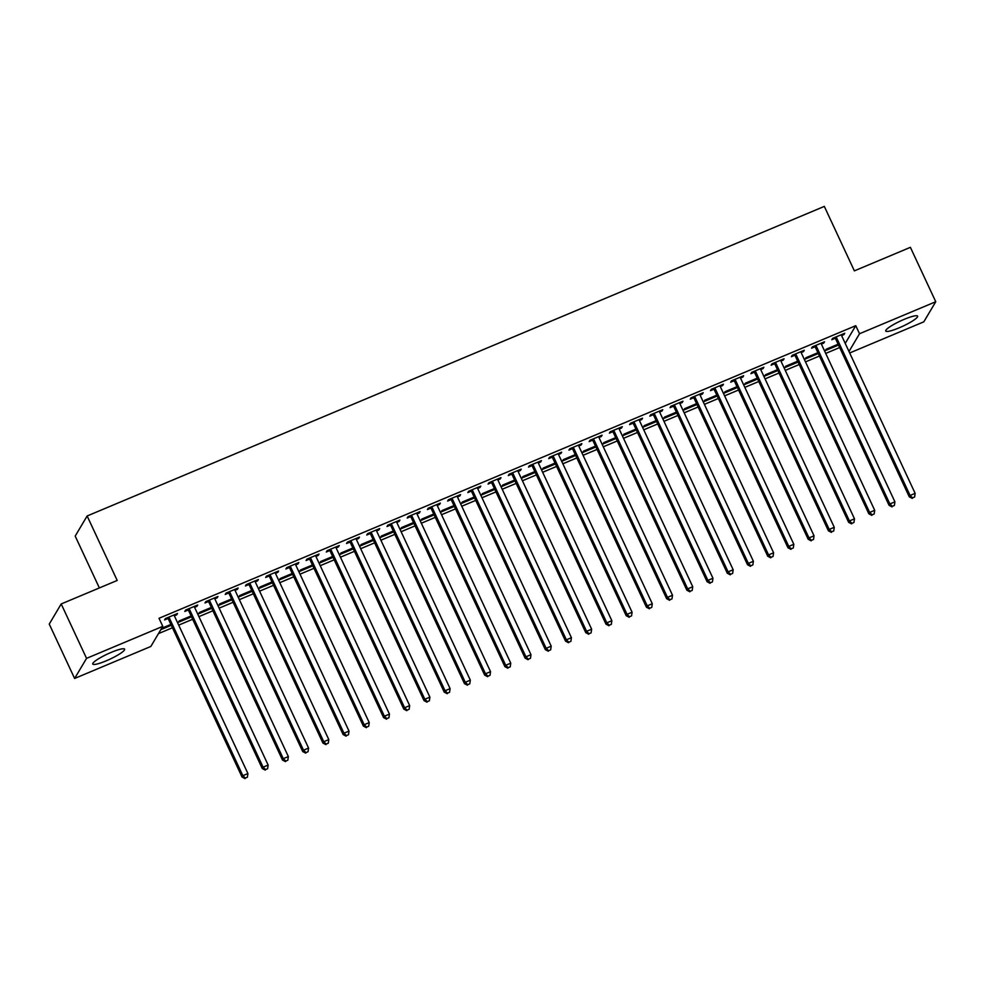 <?xml version="1.0" encoding="UTF-8"?>
<svg xmlns="http://www.w3.org/2000/svg" width="985" height="985" viewBox="0 0 985 985"><rect width="100%" height="100%" fill="white"/><g stroke="black" fill="none" stroke-linecap="round" stroke-linejoin="round"><path stroke-width="1.48" d="M111.206 652.378A17.57 2.856 -25 0 1 124.615 649.189A17.57 2.856 -25 0 1 106.171 660.849A17.57 2.856 -25 0 1 92.762 664.038A17.57 2.856 -25 0 1 111.206 652.378M904.193 319.349A17.57 2.856 -25 0 1 917.601 316.16A17.57 2.856 -25 0 1 899.157 327.833A17.57 2.856 -25 0 1 885.749 331.009A17.57 2.856 -25 0 1 904.193 319.349M158.462 633.626L172.449 627.753M178.704 625.118L192.666 619.257M198.921 616.635L212.883 610.774M219.138 608.139L233.1 602.278M239.367 599.643L253.317 593.783M259.584 591.16L273.534 585.299M279.802 582.664L293.764 576.804M300.019 574.169L313.981 568.308M320.236 565.685L334.198 559.825M340.453 557.19L354.415 551.329M360.67 548.707L374.632 542.833M380.899 540.211L394.85 534.35M401.117 531.715L415.067 525.855M421.334 523.232L435.296 517.359M441.551 514.736L455.513 508.876M461.768 506.241L475.73 500.38M481.985 497.757L495.947 491.897M502.202 489.262L516.165 483.401M522.432 480.766L536.382 474.905M542.649 472.283L556.599 466.422M562.866 463.787L576.828 457.926M583.083 455.292L597.045 449.431M603.3 446.808L617.263 440.948M623.517 438.313L637.48 432.452M643.734 429.829L657.697 423.956M663.964 421.334L677.914 415.473M684.181 412.838L698.131 406.977M704.398 404.355L718.361 398.494M724.615 395.859L738.578 389.998M744.832 387.364L758.795 381.503M765.049 378.88L779.012 373.019M785.267 370.385L799.229 364.524M805.496 361.889L819.446 356.028M825.713 353.406L839.663 347.545M150.84 646.455L74.614 678.468L86.557 658.362L162.784 626.349L150.84 646.455M86.557 658.362L61.193 603.965L49.25 624.084L74.614 678.468M99.374 587.934L75.192 536.099L87.136 515.98L824.322 206.394L854.377 270.863L910.386 247.333L935.75 301.73L923.807 321.836L849.686 352.975M190.068 616.376L190.462 617.226L191.164 616.044M190.462 617.226L178.334 622.323L179.147 620.956L191.115 615.933M196.52 605.504L196.926 606.354L197.726 604.987L185.599 610.084L184.786 611.451L188.061 610.072M196.926 606.354L194.599 607.326M230.502 599.385L230.909 600.247L231.598 599.065M230.909 600.247L218.768 605.332L219.581 603.977L231.549 598.954M236.966 588.513L237.36 589.375L238.161 588.008L226.033 593.105L225.233 594.46L228.495 593.093M237.36 589.375L235.033 590.347M270.949 582.406L271.343 583.255L272.045 582.086M271.343 583.255L259.215 588.353L260.015 586.998L271.983 581.963M277.401 571.534L277.795 572.384L278.607 571.029L266.467 576.126L265.667 577.481L268.942 576.102M277.795 572.384L275.468 573.369M311.383 565.427L311.777 566.277L312.479 565.094M311.777 566.277L299.649 571.374L300.45 570.007L312.43 564.984M317.835 554.555L318.229 555.405L319.041 554.05L306.914 559.135L306.101 560.502L309.376 559.123M318.229 555.405L315.914 556.377M351.817 548.448L352.211 549.298L352.913 548.116M352.211 549.298L340.084 554.395L340.896 553.028L352.864 548.005M358.269 537.564L358.675 538.426L359.476 537.059L347.348 542.156L346.535 543.523L349.81 542.144M358.675 538.426L356.348 539.398M392.252 531.457L392.658 532.319L393.36 531.137M392.658 532.319L380.518 537.404L381.33 536.049L393.298 531.026M398.716 520.585L399.11 521.434L399.922 520.08L387.782 525.177L386.982 526.532L390.257 525.165M399.11 521.434L396.783 522.419M432.698 514.478L433.092 515.327L433.794 514.145M433.092 515.327L420.964 520.425L421.765 519.07L433.745 514.035M439.15 503.606L439.544 504.455L440.357 503.101L428.229 508.198L427.416 509.553L430.691 508.174M439.544 504.455L437.229 505.428M473.132 497.499L473.526 498.348L474.228 497.166M473.526 498.348L461.399 503.446L462.211 502.079L474.179 497.056M479.584 486.627L479.99 487.476L480.791 486.122L468.663 491.207L467.85 492.574L471.125 491.195M479.99 487.476L477.663 488.449M513.567 480.508L513.973 481.369L514.663 480.188M513.973 481.369L501.833 486.455L502.645 485.1L514.613 480.077M520.031 469.636L520.425 470.498L521.225 469.131L509.097 474.228L508.297 475.583L511.56 474.216M520.425 470.498L518.098 471.47M554.013 463.529L554.407 464.378L555.109 463.209M554.407 464.378L542.279 469.476L543.08 468.121L555.048 463.085M560.465 452.657L560.859 453.506L561.672 452.152L549.531 457.249L548.731 458.604L552.006 457.225M560.859 453.506L558.532 454.491M594.447 446.55L594.841 447.399L595.543 446.217M594.841 447.399L582.714 452.497L583.514 451.142L595.494 446.106M600.899 435.678L601.293 436.527L602.106 435.173L589.978 440.258L589.165 441.625L592.441 440.246M601.293 436.527L598.979 437.5M634.882 429.571L635.276 430.42L635.978 429.238M635.276 430.42L623.148 435.518L623.961 434.151L635.928 429.128M641.333 418.687L641.74 419.548L642.54 418.182L630.412 423.279L629.6 424.646L632.875 423.267M641.74 419.548L639.413 420.521M675.316 412.58L675.722 413.441L676.424 412.259M675.722 413.441L663.582 418.526L664.395 417.172L676.363 412.149M681.78 401.708L682.174 402.557L682.987 401.203L670.847 406.3L670.046 407.655L673.321 406.288M682.174 402.557L679.847 403.542M715.763 395.601L716.157 396.45L716.858 395.268M716.157 396.45L704.029 401.548L704.829 400.193L716.809 395.157M722.214 384.729L722.608 385.578L723.421 384.224L711.293 389.321L710.48 390.676L713.756 389.297M722.608 385.578L720.294 386.551M756.197 378.622L756.591 379.471L757.293 378.289M756.591 379.471L744.463 384.569L745.276 383.202L757.243 378.178M762.649 367.75L763.055 368.599L763.855 367.245L751.727 372.33L750.915 373.697L754.19 372.318M763.055 368.599L760.728 369.572M796.631 361.63L797.037 362.492L797.727 361.31M797.037 362.492L784.897 367.577L785.71 366.223L797.678 361.2M803.095 350.758L803.489 351.62L804.289 350.254L792.162 355.351L791.361 356.705L794.624 355.339M803.489 351.62L801.162 352.593M837.078 344.651L837.472 345.501L838.173 344.331M837.472 345.501L825.344 350.598L826.144 349.244L838.112 344.208M843.529 333.78L843.923 334.629L844.736 333.275L832.596 338.372L831.796 339.726L835.071 338.348M843.923 334.629L841.596 335.614M845.228 343.42L855.768 325.678L159.028 618.284L162.784 626.349M823.312 342.275L823.706 343.125L824.519 341.77L812.379 346.855L811.578 348.222L814.854 346.843M823.706 343.125L821.379 344.097M816.848 353.147L817.255 353.997L817.956 352.815M817.255 353.997L805.114 359.094L805.927 357.727L817.895 352.704M782.866 359.254L783.272 360.104L784.072 358.749L771.945 363.847L771.132 365.201L774.407 363.822M783.272 360.104L780.945 361.089M776.414 370.126L776.808 370.976L777.51 369.806M776.808 370.976L764.68 376.073L765.493 374.719L777.461 369.683M742.431 376.233L742.825 377.095L743.638 375.728L731.51 380.826L730.698 382.18L733.973 380.813M742.825 377.095L740.511 378.068M735.98 387.105L736.374 387.967L737.075 386.785M736.374 387.967L724.246 393.052L725.046 391.698L737.026 386.674M701.997 393.224L702.391 394.074L703.204 392.707L691.064 397.805L690.263 399.171L693.538 397.792M702.391 394.074L700.064 395.047M695.545 404.096L695.939 404.946L696.641 403.764M695.939 404.946L683.812 410.043L684.612 408.677L696.58 403.653M661.563 410.203L661.957 411.053L662.757 409.698L650.629 414.796L649.829 416.15L653.092 414.771M661.957 411.053L659.63 412.025M655.099 421.075L655.505 421.925L656.195 420.743M655.505 421.925L643.365 427.022L644.178 425.668L656.145 420.632M621.116 427.182L621.523 428.032L622.323 426.677L610.195 431.775L609.383 433.129L612.658 431.762M621.523 428.032L619.196 429.017M614.665 438.054L615.059 438.904L615.76 437.734M615.059 438.904L602.931 444.001L603.743 442.647L615.711 437.623M580.682 444.161L581.076 445.023L581.889 443.656L569.761 448.754L568.948 450.108L572.223 448.741M581.076 445.023L578.761 445.996M574.23 455.033L574.624 455.895L575.326 454.713M574.624 455.895L562.497 460.992L563.297 459.626L575.277 454.602M540.248 461.152L540.642 462.002L541.454 460.648L529.314 465.733L528.514 467.099L531.789 465.72M540.642 462.002L538.315 462.975M533.784 472.024L534.19 472.874L534.892 471.692M534.19 472.874L522.05 477.971L522.863 476.605L534.83 471.581M499.801 478.131L500.208 478.981L501.008 477.627L488.88 482.724L488.067 484.078L491.343 482.699M500.208 478.981L497.881 479.966M493.35 489.003L493.744 489.853L494.445 488.683M493.744 489.853L481.616 494.95L482.428 493.596L494.396 488.56M459.367 495.11L459.761 495.972L460.574 494.605L448.446 499.703L447.633 501.057L450.908 499.69M459.761 495.972L457.446 496.945M452.915 505.982L453.309 506.844L454.011 505.662M453.309 506.844L441.181 511.929L441.982 510.575L453.962 505.551M418.933 512.101L419.327 512.951L420.139 511.584L407.999 516.682L407.199 518.048L410.474 516.669M419.327 512.951L417 513.924M412.481 522.973L412.875 523.823L413.577 522.641M412.875 523.823L400.747 528.92L401.548 527.554L413.515 522.53M378.499 529.08L378.893 529.93L379.693 528.576L367.565 533.661L366.765 535.027L370.028 533.648M378.893 529.93L376.565 530.903M372.035 539.952L372.441 540.802L373.13 539.62M372.441 540.802L360.301 545.899L361.113 544.545L373.081 539.509M338.052 546.059L338.458 546.909L339.259 545.555L327.131 550.652L326.318 552.006L329.593 550.64M338.458 546.909L336.131 547.894M331.6 556.931L331.994 557.781L332.696 556.611M331.994 557.781L319.866 562.878L320.679 561.524L332.647 556.488M297.618 563.038L298.012 563.9L298.824 562.534L286.697 567.631L285.884 568.985L289.159 567.619M298.012 563.9L295.697 564.873M291.166 573.91L291.56 574.772L292.262 573.59M291.56 574.772L279.432 579.869L280.232 578.503L292.213 573.479M257.183 580.03L257.577 580.879L258.39 579.525L246.25 584.61L245.45 585.976L248.725 584.597M257.577 580.879L255.25 581.852M250.719 590.901L251.126 591.751L251.828 590.569M251.126 591.751L238.986 596.848L239.798 595.482L251.766 590.458M216.737 597.009L217.143 597.858L217.944 596.504L205.816 601.601L205.003 602.955L208.278 601.576M217.143 597.858L214.816 598.843M210.285 607.88L210.679 608.73L211.381 607.548M210.679 608.73L198.551 613.827L199.364 612.473L211.332 607.437M176.303 613.987L176.697 614.849L177.509 613.483L165.381 618.58L164.569 619.934L167.844 618.568M176.697 614.849L174.382 615.822M169.851 624.859L170.245 625.721L170.947 624.539M170.245 625.721L160.801 629.686M170.898 624.428L161.614 628.319M855.768 325.678L859.523 333.743L935.75 301.73M61.193 603.965L117.203 580.448L87.136 515.98M848.996 351.485L859.523 333.743M836.634 337.929L835.822 339.296L909.278 496.822L910.091 495.467L836.634 337.929A2.253 2.167 30.7 0 0 836.13 337.239L835.871 336.993M912.578 497.856L914.609 497.006L912.578 497.856L910.091 495.467L915.139 493.337L841.683 335.811A2.253 2.167 30.7 0 1 841.473 334.998L841.461 334.654M835.822 339.296A2.253 2.167 30.7 0 0 835.329 338.594L834.32 337.646M909.278 496.822L912.258 498.398M914.609 497.006L915.139 493.337M816.405 346.425L815.605 347.779L889.061 505.317L889.874 503.951L816.405 346.425A2.253 2.167 30.7 0 0 815.912 345.735L815.654 345.489M892.361 506.339L894.38 505.49L892.361 506.339L889.874 503.951L894.922 501.833L821.465 344.294A2.253 2.167 30.7 0 1 821.256 343.482L821.244 343.137M815.605 347.779A2.253 2.167 30.7 0 0 815.1 347.089L814.103 346.141M889.061 505.317L892.041 506.881M894.38 505.49L894.922 501.833M796.188 354.908L795.387 356.274L868.844 513.801L869.644 512.446L796.188 354.908A2.253 2.167 30.7 0 0 795.695 354.218L795.437 353.972M872.144 514.835L874.163 513.985L872.144 514.835L869.644 512.446L874.705 510.316L801.248 352.79A2.253 2.167 30.7 0 1 801.039 351.977L801.027 351.633M795.387 356.274A2.253 2.167 30.7 0 0 794.883 355.585L793.885 354.625M868.844 513.801L871.823 515.377M874.163 513.985L874.705 510.316M775.971 363.403L775.17 364.758L848.627 522.296L849.427 520.942L775.971 363.403A2.253 2.167 30.7 0 0 775.478 362.714L775.22 362.468M851.926 523.331L853.946 522.481L851.926 523.331L849.427 520.942L854.487 518.812L781.031 361.286A2.253 2.167 30.7 0 1 780.822 360.473L780.809 360.128M775.17 364.758A2.253 2.167 30.7 0 0 774.666 364.068L773.668 363.12M848.627 522.296L851.606 523.872M853.946 522.481L854.487 518.812M755.754 371.899L754.941 373.253L828.41 530.792L829.21 529.425L755.754 371.899A2.253 2.167 30.7 0 0 755.261 371.21L755.003 370.963M831.709 531.814L833.729 530.964L831.709 531.814L829.21 529.425L834.27 527.307L760.802 369.769A2.253 2.167 30.7 0 1 760.605 368.956L760.58 368.612M754.941 373.253A2.253 2.167 30.7 0 0 754.448 372.564L753.451 371.616M828.41 530.792L831.389 532.356M833.729 530.964L834.27 527.307M735.536 380.382L734.724 381.749L808.18 539.275L808.993 537.921L735.536 380.382A2.253 2.167 30.7 0 0 735.032 379.693L734.785 379.447M811.492 540.309L813.511 539.46L811.492 540.309L808.993 537.921L814.041 535.791L740.585 378.265A2.253 2.167 30.7 0 1 740.388 377.452L740.363 377.107M734.724 381.749A2.253 2.167 30.7 0 0 734.231 381.06L733.234 380.099M808.18 539.275L811.16 540.851M813.511 539.46L814.041 535.791M715.319 388.878L714.507 390.232L787.963 547.771L788.776 546.404L715.319 388.878A2.253 2.167 30.7 0 0 714.814 388.188L714.556 387.942M791.263 548.805L793.294 547.956L791.263 548.805L788.776 546.404L793.824 544.286L720.367 386.76A2.253 2.167 30.7 0 1 720.17 385.948L720.146 385.591M714.507 390.232A2.253 2.167 30.7 0 0 714.014 389.543L713.017 388.595M787.963 547.771L790.943 549.347M793.294 547.956L793.824 544.286M695.102 397.374L694.29 398.728L767.746 556.254L768.559 554.9L695.102 397.374A2.253 2.167 30.7 0 0 694.597 396.684L694.339 396.438M771.046 557.288L773.077 556.439L771.046 557.288L768.559 554.9L773.607 552.782L700.15 395.244A2.253 2.167 30.7 0 1 699.941 394.431L699.929 394.086M694.29 398.728A2.253 2.167 30.7 0 0 693.797 398.038L692.787 397.078M767.746 556.254L770.726 557.83M773.077 556.439L773.607 552.782M674.873 405.857L674.072 407.224L747.529 564.75L748.341 563.395L674.873 405.857A2.253 2.167 30.7 0 0 674.38 405.167L674.122 404.921M750.829 565.784L752.848 564.934L750.829 565.784L748.341 563.395L753.39 561.265L679.933 403.739A2.253 2.167 30.7 0 1 679.724 402.927L679.712 402.582M674.072 407.224A2.253 2.167 30.7 0 0 673.568 406.534L672.57 405.574M747.529 564.75L750.508 566.326M752.848 564.934L753.39 561.265M654.656 414.353L653.855 415.707L727.312 573.245L728.112 571.879L654.656 414.353A2.253 2.167 30.7 0 0 654.163 413.663L653.905 413.417M730.611 574.267L732.631 573.418L730.611 574.267L728.112 571.879L733.172 569.761L659.716 412.223A2.253 2.167 30.7 0 1 659.507 411.41L659.494 411.065M653.855 415.707A2.253 2.167 30.7 0 0 653.351 415.017L652.353 414.069M727.312 573.245L730.291 574.821M732.631 573.418L733.172 569.761M634.438 422.848L633.638 424.203L707.095 581.729L707.895 580.374L634.438 422.848A2.253 2.167 30.7 0 0 633.946 422.146L633.687 421.912M710.394 582.763L712.414 581.913L710.394 582.763L707.895 580.374L712.955 578.257L639.499 420.718A2.253 2.167 30.7 0 1 639.29 419.906L639.277 419.561M633.638 424.203A2.253 2.167 30.7 0 0 633.133 423.513L632.136 422.553M707.095 581.729L710.074 583.305M712.414 581.913L712.955 578.257M614.221 431.331L613.409 432.698L686.877 590.224L687.678 588.87L614.221 431.331A2.253 2.167 30.7 0 0 613.729 430.642L613.47 430.396M690.177 591.259L692.196 590.409L690.177 591.259L687.678 588.87L692.738 586.74L619.269 429.214A2.253 2.167 30.7 0 1 619.072 428.401L619.048 428.056M613.409 432.698A2.253 2.167 30.7 0 0 612.916 431.996L611.919 431.048M686.877 590.224L689.857 591.8M692.196 590.409L692.738 586.74M594.004 439.827L593.192 441.181L666.648 598.72L667.461 597.353L594.004 439.827A2.253 2.167 30.7 0 0 593.499 439.138L593.253 438.891M669.96 599.742L671.979 598.892L669.96 599.742L667.461 597.353L672.509 595.236L599.052 437.697A2.253 2.167 30.7 0 1 598.855 436.884L598.831 436.54M593.192 441.181A2.253 2.167 30.7 0 0 592.699 440.492L591.702 439.544M666.648 598.72L669.628 600.296M671.979 598.892L672.509 595.236M573.787 448.31L572.975 449.677L646.431 607.203L647.243 605.849L573.787 448.31A2.253 2.167 30.7 0 0 573.282 447.621L573.024 447.375M649.731 608.237L651.762 607.388L649.731 608.237L647.243 605.849L652.292 603.731L578.835 446.193A2.253 2.167 30.7 0 1 578.638 445.38L578.614 445.035M572.975 449.677A2.253 2.167 30.7 0 0 572.482 448.988L571.485 448.027M646.431 607.203L649.411 608.779M651.762 607.388L652.292 603.731M553.57 456.806L552.757 458.16L626.214 615.699L627.026 614.344L553.57 456.806A2.253 2.167 30.7 0 0 553.065 456.117L552.807 455.87M629.513 616.733L631.545 615.884L629.513 616.733L627.026 614.344L632.074 612.214L558.618 454.688A2.253 2.167 30.7 0 1 558.409 453.876L558.396 453.531M552.757 458.16A2.253 2.167 30.7 0 0 552.265 457.471L551.255 456.523M626.214 615.699L629.193 617.275M631.545 615.884L632.074 612.214M533.341 465.302L532.54 466.656L605.997 624.194L606.809 622.828L533.341 465.302A2.253 2.167 30.7 0 0 532.848 464.612L532.589 464.366M609.296 625.216L611.316 624.367L609.296 625.216L606.809 622.828L611.857 620.71L538.401 463.172A2.253 2.167 30.7 0 1 538.192 462.359L538.179 462.014M532.54 466.656A2.253 2.167 30.7 0 0 532.035 465.967L531.038 465.019M605.997 624.194L608.976 625.758M611.316 624.367L611.857 620.71M513.123 473.785L512.323 475.152L585.779 632.678L586.58 631.323L513.123 473.785A2.253 2.167 30.7 0 0 512.631 473.096L512.372 472.849M589.079 633.712L591.098 632.862L589.079 633.712L586.58 631.323L591.64 629.193L518.184 471.667A2.253 2.167 30.7 0 1 517.975 470.855L517.962 470.51M512.323 475.152A2.253 2.167 30.7 0 0 511.818 474.462L510.821 473.502M585.779 632.678L588.759 634.254M591.098 632.862L591.64 629.193M492.906 482.281L492.106 483.635L565.562 641.173L566.363 639.807L492.906 482.281A2.253 2.167 30.7 0 0 492.414 481.591L492.155 481.345M568.862 642.208L570.881 641.358L568.862 642.208L566.363 639.807L571.423 637.689L497.967 480.163A2.253 2.167 30.7 0 1 497.757 479.35L497.745 478.993M492.106 483.635A2.253 2.167 30.7 0 0 491.601 482.945L490.604 481.997M565.562 641.173L568.542 642.749M570.881 641.358L571.423 637.689M472.689 490.776L471.877 492.131L545.345 649.669L546.146 648.302L472.689 490.776A2.253 2.167 30.7 0 0 472.197 490.087L471.938 489.84M548.645 650.691L550.664 649.841L548.645 650.691L546.146 648.302L551.206 646.185L477.737 488.646A2.253 2.167 30.7 0 1 477.54 487.834L477.516 487.489M471.877 492.131A2.253 2.167 30.7 0 0 471.384 491.441L470.387 490.493M545.345 649.669L548.325 651.233M550.664 649.841L551.206 646.185M452.472 499.26L451.659 500.626L525.116 658.152L525.928 656.798L452.472 499.26A2.253 2.167 30.7 0 0 451.967 498.57L451.721 498.324M528.428 659.187L530.447 658.337L528.428 659.187L525.928 656.798L530.977 654.668L457.52 497.142A2.253 2.167 30.7 0 1 457.323 496.329L457.299 495.984M451.659 500.626A2.253 2.167 30.7 0 0 451.167 499.937L450.17 498.976M525.116 658.152L528.095 659.728M530.447 658.337L530.977 654.668M432.255 507.755L431.442 509.11L504.899 666.648L505.711 665.281L432.255 507.755A2.253 2.167 30.7 0 0 431.75 507.066L431.492 506.819M508.198 667.682L510.23 666.833L508.198 667.682L505.711 665.281L510.759 663.164L437.303 505.637A2.253 2.167 30.7 0 1 437.106 504.812L437.081 504.468M431.442 509.11A2.253 2.167 30.7 0 0 430.95 508.42L429.952 507.472M504.899 666.648L507.878 668.224M510.23 666.833L510.759 663.164M412.038 516.251L411.225 517.605L484.682 675.131L485.494 673.777L412.038 516.251A2.253 2.167 30.7 0 0 411.533 515.561L411.274 515.315M487.981 676.166L490.013 675.316L487.981 676.166L485.494 673.777L490.542 671.659L417.086 514.121A2.253 2.167 30.7 0 1 416.877 513.308L416.864 512.963M411.225 517.605A2.253 2.167 30.7 0 0 410.733 516.916L409.723 515.955M484.682 675.131L487.661 676.707M490.013 675.316L490.542 671.659M391.808 524.734L391.008 526.101L464.464 683.627L465.277 682.273L391.808 524.734A2.253 2.167 30.7 0 0 391.316 524.045L391.057 523.798M467.764 684.661L469.783 683.812L467.764 684.661L465.277 682.273L470.325 680.142L396.869 522.616A2.253 2.167 30.7 0 1 396.66 521.804L396.647 521.459M391.008 526.101A2.253 2.167 30.7 0 0 390.503 525.411L389.506 524.451M464.464 683.627L467.444 685.203M469.783 683.812L470.325 680.142M371.591 533.23L370.791 534.584L444.247 692.123L445.048 690.756L371.591 533.23A2.253 2.167 30.7 0 0 371.099 532.54L370.84 532.294M447.547 693.144L449.566 692.295L447.547 693.144L445.048 690.756L450.108 688.638L376.652 531.1A2.253 2.167 30.7 0 1 376.442 530.287L376.43 529.942M370.791 534.584A2.253 2.167 30.7 0 0 370.286 533.895L369.289 532.947M444.247 692.123L447.227 693.699M449.566 692.295L450.108 688.638M351.374 541.725L350.574 543.08L424.03 700.606L424.831 699.251L351.374 541.725A2.253 2.167 30.7 0 0 350.882 541.024L350.623 540.79M427.33 701.64L429.349 700.791L427.33 701.64L424.831 699.251L429.891 697.134L356.435 539.595A2.253 2.167 30.7 0 1 356.225 538.783L356.213 538.438M350.574 543.08A2.253 2.167 30.7 0 0 350.069 542.39L349.072 541.43M424.03 700.606L427.01 702.182M429.349 700.791L429.891 697.134M331.157 550.209L330.344 551.575L403.813 709.101L404.613 707.747L331.157 550.209A2.253 2.167 30.7 0 0 330.664 549.519L330.406 549.273M407.113 710.136L409.132 709.286L407.113 710.136L404.613 707.747L409.674 705.617L336.205 548.091A2.253 2.167 30.7 0 1 336.008 547.278L335.983 546.934M330.344 551.575A2.253 2.167 30.7 0 0 329.852 550.874L328.855 549.925M403.813 709.101L406.793 710.678M409.132 709.286L409.674 705.617M310.94 558.704L310.127 560.059L383.584 717.597L384.396 716.23L310.94 558.704A2.253 2.167 30.7 0 0 310.435 558.015L310.189 557.769M386.896 718.619L388.915 717.769L386.896 718.619L384.396 716.23L389.444 714.113L315.988 556.574A2.253 2.167 30.7 0 1 315.791 555.762L315.766 555.417M310.127 560.059A2.253 2.167 30.7 0 0 309.635 559.369L308.637 558.421M383.584 717.597L386.563 719.173M388.915 717.769L389.444 714.113M290.723 567.188L289.91 568.554L363.366 726.08L364.179 724.726L290.723 567.188A2.253 2.167 30.7 0 0 290.218 566.498L289.959 566.252M366.666 727.115L368.698 726.265L366.666 727.115L364.179 724.726L369.227 722.608L295.771 565.07A2.253 2.167 30.7 0 1 295.574 564.257L295.549 563.913M289.91 568.554A2.253 2.167 30.7 0 0 289.418 567.865L288.42 566.904M363.366 726.08L366.346 727.656M368.698 726.265L369.227 722.608M270.506 575.683L269.693 577.038L343.149 734.576L343.962 733.222L270.506 575.683A2.253 2.167 30.7 0 0 270.001 574.994L269.742 574.747M346.449 735.61L348.481 734.761L346.449 735.61L343.962 733.222L349.01 731.092L275.554 573.565A2.253 2.167 30.7 0 1 275.344 572.753L275.332 572.408M269.693 577.038A2.253 2.167 30.7 0 0 269.2 576.348L268.191 575.4M343.149 734.576L346.129 736.152M348.481 734.761L349.01 731.092M250.276 584.179L249.476 585.533L322.932 743.072L323.745 741.705L250.276 584.179A2.253 2.167 30.7 0 0 249.784 583.489L249.525 583.243M326.232 744.094L328.251 743.244L326.232 744.094L323.745 741.705L328.793 739.587L255.337 582.049A2.253 2.167 30.7 0 1 255.127 581.236L255.115 580.891M249.476 585.533A2.253 2.167 30.7 0 0 248.971 584.844L247.974 583.896M322.932 743.072L325.912 744.635M328.251 743.244L328.793 739.587M230.059 592.662L229.259 594.029L302.715 751.555L303.515 750.201L230.059 592.662A2.253 2.167 30.7 0 0 229.567 591.973L229.308 591.726M306.015 752.589L308.034 751.74L306.015 752.589L303.515 750.201L308.576 748.071L235.119 590.544A2.253 2.167 30.7 0 1 234.91 589.732L234.898 589.387M229.259 594.029A2.253 2.167 30.7 0 0 228.754 593.339L227.757 592.379M302.715 751.555L305.695 753.131M308.034 751.74L308.576 748.071M209.842 601.158L209.042 602.512L282.498 760.051L283.298 758.684L209.842 601.158A2.253 2.167 30.7 0 0 209.349 600.468L209.091 600.222M285.798 761.085L287.817 760.235L285.798 761.085L283.298 758.684L288.359 756.566L214.902 599.04A2.253 2.167 30.7 0 1 214.693 598.227L214.681 597.87M209.042 602.512A2.253 2.167 30.7 0 0 208.537 601.823L207.54 600.875M282.498 760.051L285.478 761.627M287.817 760.235L288.359 756.566M189.625 609.653L188.812 611.008L262.281 768.546L263.081 767.18L189.625 609.653A2.253 2.167 30.7 0 0 189.132 608.964L188.874 608.718M265.581 769.568L267.6 768.719L265.581 769.568L263.081 767.18L268.142 765.062L194.673 607.523A2.253 2.167 30.7 0 1 194.476 606.711L194.451 606.366M188.812 611.008A2.253 2.167 30.7 0 0 188.32 610.318L187.322 609.358M262.281 768.546L265.26 770.11M267.6 768.719L268.142 765.062M169.408 618.137L168.595 619.503L242.051 777.03L242.864 775.675L169.408 618.137A2.253 2.167 30.7 0 0 168.903 617.447L168.657 617.201M245.363 778.064L247.383 777.214L245.363 778.064L242.864 775.675L247.912 773.545L174.456 616.019A2.253 2.167 30.7 0 1 174.259 615.206L174.234 614.862M168.595 619.503A2.253 2.167 30.7 0 0 168.103 618.814L167.105 617.854M242.051 777.03L245.031 778.606M247.383 777.214L247.912 773.545M836.13 337.239L835.329 338.594M815.912 345.735L815.1 347.089M795.695 354.218L794.883 355.585M775.478 362.714L774.666 364.068M755.261 371.21L754.448 372.564M735.032 379.693L734.231 381.06M714.814 388.188L714.014 389.543M694.597 396.684L693.797 398.038M674.38 405.167L673.568 406.534M654.163 413.663L653.351 415.017M633.946 422.146L633.133 423.513M613.729 430.642L612.916 431.996M593.499 439.138L592.699 440.492M573.282 447.621L572.482 448.988M553.065 456.117L552.265 457.471M532.848 464.612L532.035 465.967M512.631 473.096L511.818 474.462M492.414 481.591L491.601 482.945M472.197 490.087L471.384 491.441M451.967 498.57L451.167 499.937M431.75 507.066L430.95 508.42M411.533 515.561L410.733 516.916M391.316 524.045L390.503 525.411M371.099 532.54L370.286 533.895M350.882 541.024L350.069 542.39M330.664 549.519L329.852 550.874M310.435 558.015L309.635 559.369M290.218 566.498L289.418 567.865M270.001 574.994L269.2 576.348M249.784 583.489L248.971 584.844M229.567 591.973L228.754 593.339M209.349 600.468L208.537 601.823M189.132 608.964L188.32 610.318M168.903 617.447L168.103 618.814"/></g></svg>
